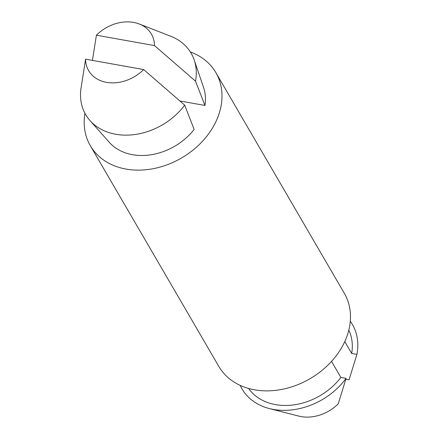 <?xml version="1.0" encoding="UTF-8"?>
<svg xmlns="http://www.w3.org/2000/svg" width="438" height="438" viewBox="0 0 438 438"><rect width="100%" height="100%" fill="white"/><g stroke="black" fill="none" stroke-linecap="round" stroke-linejoin="round"><path stroke-width="0.66" d="M85.585 59.179L80.997 88.394A61.008 47.479 -30.2 0 0 90.009 120.592A61.008 47.479 -30.2 0 0 184.683 105.142L143.664 69.56L85.585 59.179A36.316 28.262 -30.2 0 0 106.505 82.349A36.316 28.262 -30.2 0 0 143.664 69.56M90.009 120.592L109.303 142.328A55.199 42.957 -30.2 0 0 194.133 129.434L184.683 105.142M139.229 23.986A36.316 28.262 -30.2 0 1 154.494 45.585L195.512 81.167A61.008 47.479 -30.2 0 0 194.187 59.946A61.008 47.479 -30.2 0 0 170.634 36.212L139.229 23.986A36.316 28.262 -30.2 0 0 96.409 35.199L92.423 60.4M195.512 81.167L204.962 105.454L179.93 100.981M204.962 105.454A55.199 42.957 -30.2 0 0 203.555 87.452L194.187 59.946M84.934 113.283A72.631 56.524 -30.2 0 0 90.316 145.679A72.631 56.524 -30.2 0 0 181.518 157.987A72.631 56.524 -30.2 0 0 215.852 72.599A72.631 56.524 -30.2 0 0 190.333 51.925M90.316 145.679L218.814 366.409A72.631 56.524 -30.2 0 0 310.016 378.717A72.631 56.524 -30.2 0 0 344.35 293.329L215.852 72.599M344.772 341.585L351.687 353.455L356.904 354.391L349.075 379.828L345.828 379.248M154.494 45.585L96.409 35.199M351.687 353.455A58.101 45.218 -30.2 0 0 348.812 330.126M356.904 354.391A63.915 49.74 -30.2 0 0 350.296 321.251M269.337 408.545L298.804 416.1A36.316 28.262 -30.2 0 0 338.251 403.803L346.08 378.366A63.915 49.74 -30.2 0 1 269.337 408.545A63.915 49.74 -30.2 0 1 240.161 385.369M248.609 388.462A58.101 45.218 -30.2 0 0 340.857 377.43L346.08 378.366M340.857 377.43L331.522 361.399"/></g></svg>
